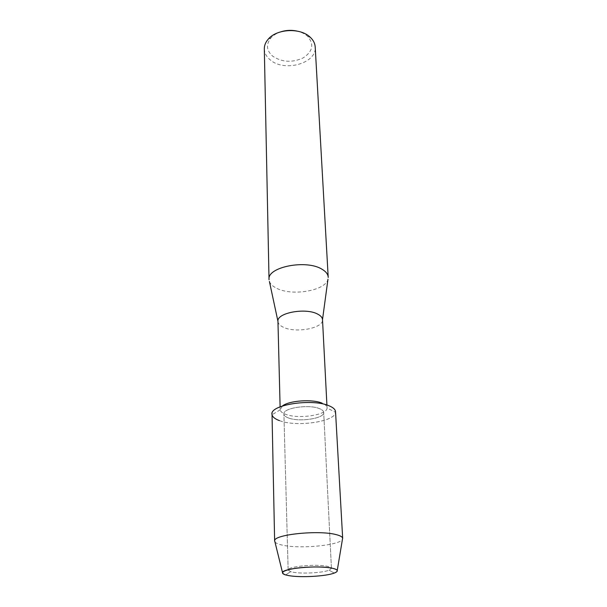 <?xml version="1.0" encoding="UTF-8"?>
<svg xmlns="http://www.w3.org/2000/svg" width="607" height="607" viewBox="0 0 607 607"><rect width="100%" height="100%" fill="white"/><g stroke="black" fill="none" stroke-linecap="round" stroke-linejoin="round"><path stroke-width="0.46" stroke-dasharray="3.04 2.28" d="M293.022 572.226C302.18 573.987 322.666 572.849 329.093 570.201L331.43 568.357C331.354 567.53 329.882 566.824 327.006 566.255C315.648 563.766 286.914 566.604 288.143 570.026L290.616 571.68L293.022 572.226C302.18 573.987 322.666 572.849 329.093 570.201L331.43 568.357C331.354 567.53 329.882 566.824 327.006 566.255C315.648 563.766 286.914 566.604 288.143 570.026L290.616 571.68L293.022 572.226M288.439 417.95C299.251 422.351 324.707 418.458 323.698 412.441C323.592 411 322.203 409.733 319.54 408.663C309.001 404.012 282.703 408.018 283.894 413.974C284 415.529 285.51 416.85 288.439 417.95C299.251 422.351 324.707 418.458 323.698 412.441C323.592 411 322.203 409.733 319.54 408.663C309.001 404.012 282.703 408.018 283.894 413.974C284 415.529 285.51 416.85 288.439 417.95M282.452 405.962L280.206 409.824C280.525 411.561 282.316 413.041 285.578 414.27C298.075 419.384 327.317 415.097 327.052 408.025L327.059 407.692C326.93 405.977 325.314 404.482 322.196 403.192M272.027 414.186C272.194 416.721 274.675 418.868 279.47 420.628C296.406 427.343 335.542 421.728 335.534 412.297L327.052 408.025M277.96 321.482L277.96 321.467C278.158 323.668 279.88 325.549 283.12 327.12C295.214 333.478 323.417 328.357 322.514 319.775L322.514 319.76M269.409 281.473C270.343 283.97 272.543 286.125 276.026 287.953C291.148 296.542 325.656 290.928 327.97 279.228M264.318 48.924C264.493 53.188 266.534 56.899 270.434 60.047C284.607 72.385 316.975 63.242 315.2 46.967M281.451 31.617C277.012 32.975 273.507 35.077 270.919 37.915C265.813 44.493 266.427 50.601 272.755 56.231C282.058 62.309 292.179 62.87 303.136 57.923C312.734 51.595 314.282 44.448 307.779 36.496L307.096 35.874C304.373 33.567 300.935 31.951 296.793 31.033M274.948 541.93C275.897 543.219 278.431 544.304 282.543 545.169C299.881 549.16 339.859 545.374 342.431 539.335M279.47 420.628C296.831 427.533 337.075 421.387 335.542 411.743M329.093 570.201L334.26 573.061L329.093 570.201M331.43 568.357L323.698 412.441L331.43 568.357M327.059 407.692L326.915 404.983M307.779 36.496L310.534 37.52M270.919 37.915L268.256 39.144M280.176 409.49L280.108 406.827M280.206 409.824L272.08 414.733M288.143 570.026L283.894 413.974L288.143 570.026M290.616 571.68L285.685 574.928L290.616 571.68"/><path stroke-width="0.91" d="M288.75 575.611C300.359 577.773 326.042 576.346 334.26 573.061C338.956 571.157 338.122 569.51 331.756 568.129C323.478 566.506 306.52 566.619 294.865 568.402C282.725 570.55 279.668 572.727 285.685 574.928L288.75 575.611C300.359 577.773 326.042 576.346 334.26 573.061C336.498 572.219 337.492 571.369 337.242 570.512C336.893 569.578 335.064 568.782 331.756 568.129C317.818 565.094 282.172 568.41 282.513 572.613C282.331 573.486 283.386 574.26 285.685 574.928L288.75 575.611M335.534 412.297C335.717 409.831 333.577 407.669 329.093 405.802C311.937 398.048 268.469 405.097 272.08 414.733C272.581 417.047 275.047 419.012 279.47 420.628M327.97 279.228L322.507 319.631C322.37 317.575 320.807 315.761 317.833 314.198C306.004 307.4 276.572 312.81 277.953 321.338L269.409 281.473M328.205 277.475L328.197 277.126C327.985 274.174 325.944 271.557 322.067 269.273C306.421 259.212 267.141 266.966 269.022 279.395L269.038 279.744M328.197 277.126L315.2 46.967C314.98 43.499 313.424 40.35 310.534 37.52L309.752 36.815C299.812 27.565 276.709 28.87 268.256 39.144C265.585 42.194 264.28 45.449 264.318 48.924L269.022 279.395M296.793 31.033C291.633 29.963 286.519 30.16 281.451 31.617M322.196 403.192C312.506 398.913 288.993 400.574 282.452 405.962M342.431 539.335L342.636 538.121C342.242 536.74 339.996 535.556 335.899 534.555C318.576 529.903 273.894 534.547 274.652 540.731L274.948 541.93M342.674 538.401L335.542 411.743C335.375 409.49 333.22 407.509 329.093 405.802C312.423 398.268 270.047 404.71 272.027 414.186L274.63 541.019M326.915 404.983L322.507 319.631M280.108 406.827L277.953 321.338M337.242 570.512L342.636 538.121M282.513 572.613L274.652 540.731"/></g></svg>
